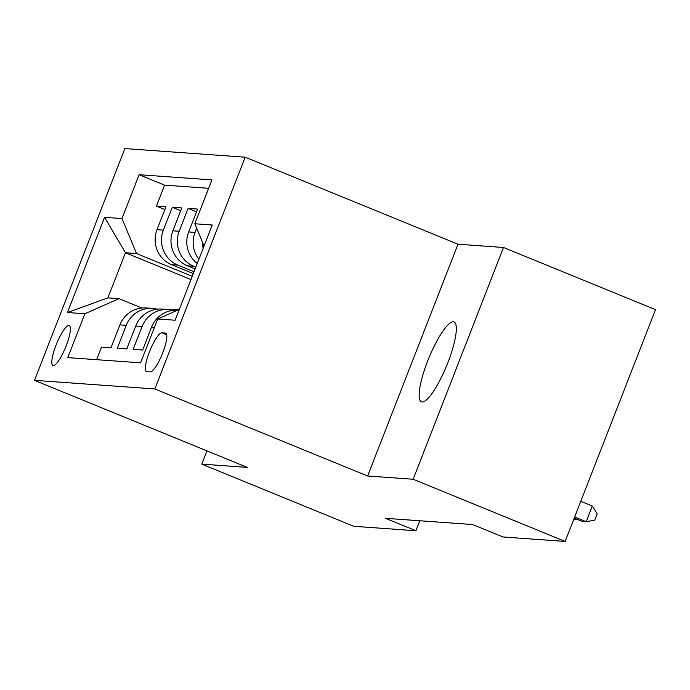 <?xml version="1.0" encoding="UTF-8"?>
<svg xmlns="http://www.w3.org/2000/svg" width="690" height="690" viewBox="0 0 690 690"><rect width="100%" height="100%" fill="white"/><g stroke="black" fill="none" stroke-linecap="round" stroke-linejoin="round"><path stroke-width="1.03" d="M422.108 401.985A43.142 9.677 -67.8 0 0 447.293 364.087A43.142 9.677 -67.8 0 0 454.072 321.963A43.142 9.677 -67.8 0 0 453.373 321.807A43.142 9.677 -67.8 0 0 428.188 359.697A43.142 9.677 -67.8 0 0 421.409 401.822A43.142 9.677 -67.8 0 0 422.108 401.985M53.268 365.596A21.571 4.839 -67.8 0 0 65.861 346.647A21.571 4.839 -67.8 0 0 69.25 325.585A21.571 4.839 -67.8 0 0 68.905 325.507A21.571 4.839 -67.8 0 0 56.313 344.448A21.571 4.839 -67.8 0 0 52.923 365.51A21.571 4.839 -67.8 0 0 53.268 365.596M245.191 157.191L124.864 148.574L34.5 380.345L154.827 388.962L245.191 157.191L457.988 244.226L367.623 475.997L413.146 479.248L503.502 247.486L457.988 244.226M503.502 247.486L655.5 309.655L565.136 541.426L413.146 479.248M96.574 359.68L101.49 347.079L110.987 347.76L119.905 324.895L126.236 325.344A26.962 26.203 -85.9 0 1 152.481 308.404A26.962 26.203 -85.9 0 1 157.199 309.189M126.236 325.344L117.326 348.209L126.822 348.89L135.74 326.025L142.071 326.482A26.962 26.203 -85.9 0 1 168.317 309.534A26.962 26.203 -85.9 0 1 173.035 310.319M142.071 326.482L133.153 349.347L142.657 350.02L151.567 327.163L154.431 327.362M197.237 263.485A26.962 26.203 94.1 0 1 188.689 231.944L197.607 209.079L188.111 208.406L196.529 211.847M195.106 268.962L187.413 265.814A26.962 26.203 94.1 0 1 172.862 230.814L181.772 207.949L172.276 207.267L180.694 210.717M565.136 541.426L502.993 536.975L472.59 524.538L385.512 518.311L415.915 530.748L419.805 520.76M165.402 333.054L161.917 332.804A20.898 4.692 -67.8 0 0 149.713 351.158A20.898 4.692 -67.8 0 0 146.435 371.565A20.898 4.692 -67.8 0 0 146.772 371.643L150.256 371.893A20.898 4.692 -67.8 0 0 162.452 353.539A20.898 4.692 -67.8 0 0 165.738 333.132A20.898 4.692 -67.8 0 0 165.402 333.054L166.031 333.313M190.975 279.562L125.459 252.764L107.873 297.864L118.956 298.658L84.87 313.769L67.775 357.618L140.605 362.828L157.7 318.978L179.34 309.387M84.87 313.769L67.456 312.527L104.578 217.307L121.992 218.558L139.087 174.708L211.916 179.918L194.822 223.767L212.244 225.018L175.122 320.229L157.7 318.978M194.028 271.731L177.908 265.132A26.962 26.203 -85.9 0 1 163.358 230.132L172.276 207.267M193.312 273.568L171.577 264.684L177.908 265.132M195.822 267.116L193.743 266.271A26.962 26.203 -85.9 0 1 179.193 231.262L188.111 208.406M203.136 248.365A26.962 26.203 -85.9 0 1 202.644 242.578M208.647 188.301L164.625 185.153L156.44 206.138L164.867 209.579M171.577 264.684A26.962 26.203 94.1 0 1 157.027 229.684L165.945 206.819L156.44 206.138M198.884 259.276A26.962 26.203 -85.9 0 1 195.029 232.401L196.667 228.2M118.956 298.658L141.812 308.007M206.94 450.881L201.773 464.129L353.763 526.298L415.915 530.748M201.773 464.129L247.296 467.389L34.5 380.345M367.623 475.997L154.827 388.962M192.234 276.336L136.542 253.558L125.459 252.764L104.578 217.307M204.059 245.994L194.822 223.767M177.528 310.198A26.962 26.203 94.1 0 0 151.567 327.163M168.317 309.534L161.978 309.077A26.962 26.203 94.1 0 0 135.74 326.025M164.625 185.153L139.087 174.708M121.992 218.558L136.542 253.558M152.481 308.404L146.151 307.947A26.962 26.203 94.1 0 0 119.905 324.895M67.456 312.527L107.873 297.864M574.667 516.974L586.19 521.692L582.231 521.407L574.218 518.13M580.773 501.311L592.296 506.029L586.19 521.692L594.737 520.139L597.186 513.877L592.296 506.029M577.15 519.329L573.494 519.984M171.18 309.905L179.435 309.155M177.02 310.172L177.727 310.103M178.598 309.715L172.75 310.25M187.413 265.814L193.743 266.271M157.027 229.684L163.358 230.132M172.862 230.814L179.193 231.262M188.689 231.944L195.029 232.401M166.721 334.771L161.917 332.804"/></g></svg>
